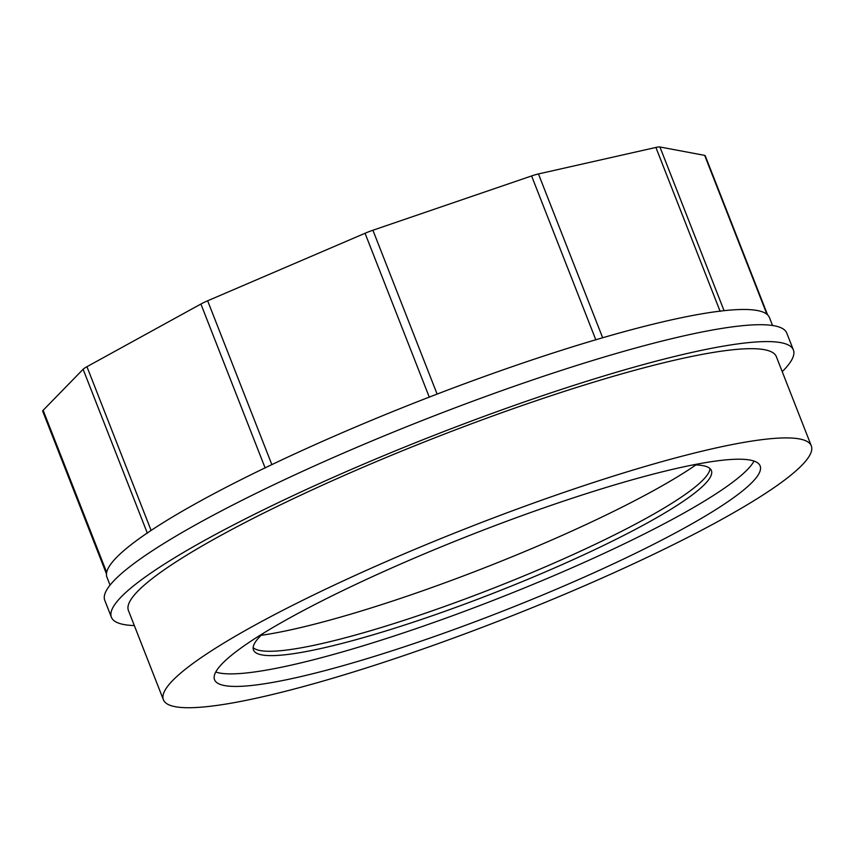 <?xml version="1.0" encoding="UTF-8"?>
<svg xmlns="http://www.w3.org/2000/svg" width="854" height="854" viewBox="0 0 854 854"><rect width="100%" height="100%" fill="white"/><g stroke="black" fill="none" stroke-linecap="round" stroke-linejoin="round"><path stroke-width="1.28" d="M110.049 585.129L106.953 577.24A355.787 50.13 -21.4 0 1 419.922 400.75A355.787 50.13 -21.4 0 1 769.465 317.603L772.56 325.491M595.857 339.924L531.594 175.945L372.91 230.238A16.269 2.295 158.6 0 0 365.053 233.27L207.65 300.789A16.269 2.295 158.6 0 0 200.903 304.035L86.937 366.697A16.269 2.295 158.6 0 0 83.116 369.28L43.138 410.304A16.269 2.295 158.6 0 0 42.7 411.201L106.472 573.92M767.575 314.838L705.201 155.695A16.269 2.295 158.6 0 0 704.646 155.375L659.928 146.984A16.269 2.295 158.6 0 0 655.893 147.443L538.458 173.938A16.269 2.295 158.6 0 0 531.594 175.956M576.023 589.431A347.941 49.02 158.6 0 0 811.3 445.863A347.941 49.02 158.6 0 0 469.465 527.174A347.941 49.02 158.6 0 0 163.402 699.768A347.941 49.02 158.6 0 0 576.023 589.431M562.017 586.815A292.997 41.28 158.6 0 0 760.145 465.91A292.997 41.28 158.6 0 0 472.294 534.38A292.997 41.28 158.6 0 0 214.557 679.731A292.997 41.28 158.6 0 0 562.017 586.815M710.026 468.59A245.909 34.651 -21.4 0 1 709.162 471.718A245.909 34.651 -21.4 0 1 543.4 567.686A245.909 34.651 -21.4 0 1 255.912 649.339A245.909 34.651 -21.4 0 1 253.147 647.631M692.925 464.928A245.909 34.651 -21.4 0 1 711.393 470.554A245.909 34.651 -21.4 0 1 545.108 572.02A245.909 34.651 -21.4 0 1 253.478 650.001A245.909 34.651 -21.4 0 1 263.213 633.337M782.211 371.639A366.249 51.603 158.6 0 0 793.387 349.959L786.769 333.081A366.249 51.603 158.6 0 0 352.435 449.225A366.249 51.603 158.6 0 0 104.775 600.351L111.394 617.228A366.249 51.603 158.6 0 0 134.324 625.555M793.387 349.959A366.249 51.603 158.6 0 0 359.054 466.103A366.249 51.603 158.6 0 0 111.394 617.228M163.402 699.768L128.442 610.546A347.941 49.02 -21.4 0 1 434.494 437.953A347.941 49.02 -21.4 0 1 776.339 356.641L811.3 445.863M261.089 635.333A272.074 38.334 158.6 0 0 540.625 544.82A272.074 38.334 158.6 0 0 695.85 464.96M754.039 461.075A292.997 41.28 -21.4 0 1 557.107 574.272A292.997 41.28 -21.4 0 1 215.752 672.023M429.316 397.238L365.053 233.27M271.85 464.619L207.65 300.789M265.156 468.003L200.903 304.035M151.105 530.43L86.937 366.697M147.368 533.259L83.116 369.28M106.675 572.426L43.138 410.304M766.924 314.272L704.646 155.364M724.075 310.675L659.928 146.984M720.157 311.411L655.893 147.432M602.657 337.757L538.458 173.938M437.12 394.078L372.91 230.238"/></g></svg>
